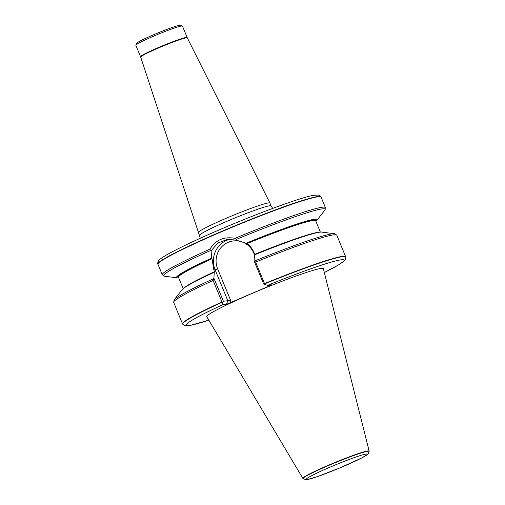 <?xml version="1.0" encoding="UTF-8"?>
<svg xmlns="http://www.w3.org/2000/svg" width="505" height="505" viewBox="0 0 505 505"><rect width="100%" height="100%" fill="white"/><g stroke="black" fill="none" stroke-linecap="round" stroke-linejoin="round"><path stroke-width="0.76" d="M369.155 451.407L369.13 451.116A35.849 2.443 157.6 0 0 369.13 451.085L323.37 268.692A63.049 4.292 157.6 0 0 249.603 294.535A63.049 4.292 157.6 0 0 206.798 316.736L302.849 478.399A35.849 2.443 157.6 0 0 302.867 478.431L305.746 479.75L306.977 479.636L317.392 476.606L339.998 467.876L361.864 457.902L368.145 453.957L369.155 451.407A35.754 2.437 157.6 0 0 327.316 466.033A35.754 2.437 157.6 0 0 303.057 478.652M267.669 285.325A85.395 5.814 157.6 0 1 337.567 260.46A85.395 5.814 157.6 0 1 324.336 272.536L338.83 264.734L343.539 261.483L345.079 259.848L345.78 257.784L345.647 256.742A88.198 6.003 157.6 0 0 345.628 256.673A88.198 6.003 157.6 0 0 264.525 283.608L264.746 284.517L267.669 285.325L271.646 284.852L269.323 286.007L226.398 304.37L222.471 304.843L222.553 302.735L221.985 301.977A88.198 6.003 157.6 0 0 182.532 323.894A88.198 6.003 157.6 0 0 182.57 323.958L182.722 324.197A88.154 6.003 157.6 0 1 222.137 302.217M221.985 301.977L213.116 280.464L213.886 278.167L214.278 272.252A76.028 5.176 157.6 0 0 182.154 289.624L174.193 299.825L173.669 302.381A88.198 6.003 157.6 0 1 213.116 280.464M345.628 256.673L336.759 235.16L334.581 233.72L321.748 232.085A76.028 5.176 157.6 0 0 254.482 254.886L254.091 260.807L255.663 262.095L264.525 283.608M214.278 272.252L214.537 271.677L213.842 269.998L211.93 258.08L211.608 258.118A76.028 5.176 157.6 0 0 177.299 277.845A76.028 5.176 157.6 0 0 178.694 277.826M315.896 221.278A76.028 5.176 157.6 0 0 316.894 220.313A76.028 5.176 157.6 0 0 246.055 243.246L247.046 243.574C250.183 245.979 252.519 248.997 254.047 252.639L254.804 254.848M211.608 258.118L211.128 250.865L210.232 250.682L209.973 249.135C215.622 239.932 223.955 236.327 234.989 238.335L236.302 239.427L236.125 240.071L246.055 243.246M316.894 220.313L324.854 210.105L325.378 207.555L321.079 197.114A88.198 6.003 157.6 0 0 321.06 197.076A88.198 6.003 157.6 0 0 205.668 238.695A88.198 6.003 157.6 0 0 157.977 264.298A88.198 6.003 157.6 0 0 157.983 264.33L162.288 274.777L164.466 276.216A87.359 5.946 157.6 0 1 210.232 250.682M369.13 451.085A35.849 2.443 157.6 0 0 327.19 465.78A35.849 2.443 157.6 0 0 302.849 478.399M213.886 278.167L223.399 301.245L227.831 300.709L215.111 269.847L213.842 269.998M236.125 240.071L227.42 239.402L217.794 243.063L211.128 250.865M264.746 284.517L263.604 283.879L254.091 260.807M222.553 302.735L223.399 301.245M254.52 254.873L253.864 253.283A20.301 19.67 -96.9 0 0 228.045 242.375A20.301 19.67 -96.9 0 0 217.661 268.912L230.734 300.633L227.831 300.709L226.398 304.37M199.639 235.343A38.639 2.632 157.6 0 1 225.893 221.758A38.639 2.632 157.6 0 1 271.09 205.889L269.923 203.048A38.639 2.632 157.6 0 0 269.916 203.035A38.639 2.632 157.6 0 0 224.719 218.917A38.639 2.632 157.6 0 0 198.465 232.489A38.639 2.632 157.6 0 0 198.471 232.502L200.258 238.253M140.56 56.73A25.2 1.717 157.6 0 1 157.68 47.874A25.2 1.717 157.6 0 1 187.159 37.521L182.444 26.09A25.2 1.717 157.6 0 0 182.343 26.001A25.2 1.717 157.6 0 0 152.964 36.436A25.2 1.717 157.6 0 0 135.858 45.166A25.2 1.717 157.6 0 0 135.845 45.292L140.699 57.103L198.465 232.489M135.858 45.166L136.615 43.348A23.798 1.622 -22.4 0 1 152.775 35.104A23.798 1.622 -22.4 0 1 180.525 25.25L182.343 26.001M222.471 304.843A85.395 5.814 157.6 0 0 208.817 320.145M336.759 235.16A88.198 6.003 157.6 0 0 255.663 262.095M213.344 278.836A87.359 5.946 157.6 0 0 174.193 299.825M214.537 271.677A74.203 5.05 157.6 0 0 184.047 287.97M319.242 232.25A74.203 5.05 157.6 0 0 254.741 254.318M212.012 258.705A74.203 5.05 157.6 0 0 178.473 277.302L178.454 277.251M320.359 232.104L315.675 220.748A74.203 5.05 157.6 0 0 247.046 243.574M315.701 220.811A74.759 5.088 157.6 0 0 246.377 243.208M211.93 258.08A74.759 5.088 157.6 0 0 178.499 277.359M209.973 249.135A88.198 6.003 157.6 0 0 162.288 274.777M325.378 207.555A88.198 6.003 157.6 0 0 234.989 238.335M328.698 467.731A33.096 2.254 -22.4 0 1 366.434 455.226A33.096 2.254 -22.4 0 1 315.316 477.301A33.096 2.254 -22.4 0 1 328.698 467.731M345.71 257.02A88.154 6.003 157.6 0 0 264.607 283.879M334.581 233.72A87.359 5.946 157.6 0 0 254.665 260.99M324.854 210.105A87.359 5.946 157.6 0 0 236.302 239.427M217.661 268.912L215.111 269.847A22.542 21.841 83.1 0 1 230.015 239.244M230.734 300.633L229.775 303.082M269.323 286.007L267.7 285.319M254.242 253.112L253.864 253.283M157.888 264.033C157.497 263.433 157.743 262.322 158.614 260.694L160.003 259.286C161.852 257.739 164.971 255.764 169.345 253.365C180.443 247.305 196.483 239.73 217.466 230.64C255.896 213.994 299.894 197.72 313.214 195.366L318.352 195.025C319.886 195.549 320.751 196.148 320.934 196.83A88.173 6.003 157.6 0 0 217.8 233.07A88.173 6.003 157.6 0 0 157.888 264.033L157.977 264.298M187.159 37.521L187.323 37.888A25.212 1.717 157.6 0 0 157.831 48.246A25.212 1.717 157.6 0 0 140.699 57.103M208.824 320.157L190.252 325.428L185.165 325.763L182.722 324.197M182.532 323.894L173.669 302.381M183.151 288.658L178.473 277.302M177.299 277.845L164.466 276.216M271.09 205.889L272.706 208.395M187.323 37.888L269.916 203.035"/></g></svg>
